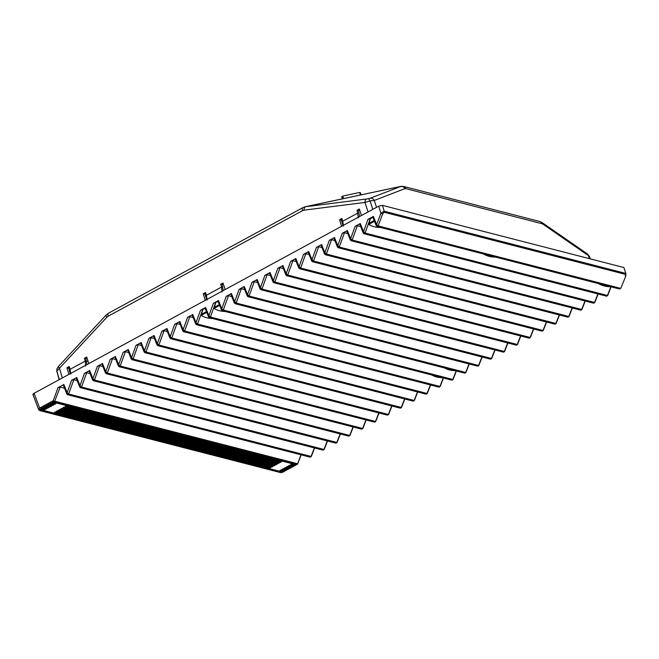 <?xml version="1.0" encoding="UTF-8"?>
<svg xmlns="http://www.w3.org/2000/svg" width="659" height="659" viewBox="0 0 659 659"><rect width="100%" height="100%" fill="white"/><g stroke="black" fill="none" stroke-linecap="round" stroke-linejoin="round"><path stroke-width="0.99" d="M360.506 194.982L359.649 192.519L360.366 192.716L361.107 194.85M342.425 198.837L341.774 196.695L342.82 196.102A225.839 77.984 162.2 0 1 359.649 192.519L360.366 192.716M341.774 196.695L342.515 197.033L341.716 196.868L342.309 198.861M361.462 215.509L359.32 208.994L357.054 210.221L358.356 217.956M88.825 363.57L86.675 357.054L84.41 358.282L85.25 361.091L70.134 369.304L69.236 366.528L66.971 367.755L68.915 374.378M225.147 289.54L222.997 283.024L220.732 284.251L221.572 287.06L206.456 295.273L205.559 292.497L203.293 293.725L205.237 300.347M357.895 213.03L342.771 221.235L341.873 218.467L339.616 219.694L341.56 226.317M357.054 210.221L358.504 210.592L359.641 209.966M341.304 219.925L342.96 225.559M342.194 219.447L341.049 220.065L339.616 219.694M342.771 221.235L343.413 226.07M359.517 216.564L358.504 210.592M68.668 367.994L70.315 373.62M204.982 293.955L206.638 299.59M59.104 379.708L56.847 371.058L106.915 317.185A4.168 1.277 -137.2 0 1 106.173 315.002L58.742 366.149A4.168 1.277 42.8 0 0 59.483 368.323L62.317 377.969M56.765 371.725L56.962 368.702L56.847 371.058L59.343 379.576M108.529 313.173L108.529 313.173A4.168 1.878 61.5 0 0 108.2 316.18L302.547 210.641A4.168 1.878 -118.5 0 1 302.876 207.626L108.529 313.173L106.173 315.002M401.339 186.744L400.903 186.398L305.545 206.728A4.168 2.274 82.8 0 0 303.997 210.155L364.946 202.445A4.168 2.274 -97.2 0 1 366.495 199.01L305.15 206.778L302.876 207.626M368.068 211.918L364.946 202.445L370.045 200.962L368.62 198.647L370.243 198.211A4.168 3.732 68.9 0 1 374.263 200.451L404.914 188.639A4.168 3.732 -111.1 0 0 400.903 186.398L370.243 198.211M372.805 209.348L370.045 200.962L374.263 200.451L376.52 207.33M539.787 221.506L542.168 222.618A4.168 2.751 124.7 0 1 543.049 224.208L542.003 223.706A4.168 3.435 -75.6 0 0 539.787 221.506L403.572 186.431A4.168 3.435 104.4 0 1 403.58 186.431A4.168 3.435 104.4 0 1 405.787 188.631L404.914 188.639M543.049 224.208L588.347 255.585A4.168 2.751 -55.3 0 0 587.474 253.995L542.168 222.618M589.426 258.657L588.347 255.585L589.566 257.488M342.82 196.102L343.578 198.59M69.549 367.508L68.412 368.126L66.971 367.755M70.134 369.304L70.768 374.131M85.25 361.091L85.719 366.017M86.881 364.625L85.859 358.653L84.41 358.282M86.996 358.035L85.859 358.653M205.872 293.477L204.735 294.095L203.293 293.725M206.456 295.273L207.091 300.1M221.572 287.06L222.034 291.986M223.203 290.594L222.182 284.622L220.732 284.251M223.319 284.004L222.182 284.622M342.145 222.775L343.001 222.305M86.378 361.676L87.919 360.835M376.553 226.053L376.61 224.579L378.134 225.922L377.648 226.498L376.297 225.839L372.813 217.042L373.373 216.416L368.002 219.332L370.366 218.73L368.702 224.439C372.195 226.539 376.108 227.544 380.432 227.462L380.498 227.454M483.632 254.003L483.681 254.053C487.182 256.145 491.087 257.15 495.411 257.068L495.477 257.059M598.611 283.609L598.66 283.658C602.161 285.751 606.066 286.764 610.391 286.673L610.391 286.673M373.142 217.231L370.366 218.73M368.002 219.332L363.529 231.713L365.07 233.055L364.584 233.648L363.48 233.204L363.529 231.713L360.284 223.516L355.11 226.334L357.351 225.707L360.687 226.564M360.284 223.516L359.732 224.151L363.224 232.981L364.023 233.723L606.404 296.138L607.746 295.38L606.964 296.056L605.86 295.619M382.673 213.903L380.886 213.269L384.205 211.209A1.392 1.145 104.4 0 1 384.139 212.239L382.673 213.903L378.134 225.922L620.523 288.337L620.037 288.906L618.933 288.469M32.999 394.659L38.724 409.824L39.622 410.557A0.832 0.684 104.4 0 0 40.067 410.499L280.907 472.511L282.497 471.984L39.005 409.28L39.762 410.046L282.134 472.462L283.7 471.416M33.428 394.881C32.588 394.576 32.802 394.049 34.079 393.299L378.711 206.143L382.418 205.353L623.916 267.538L625.968 273.864L625.655 276.451L620.819 288.247L619.476 288.988L377.096 226.572M625.976 273.856L623.916 267.538M90.036 373.529L86.724 372.681L84.476 373.307L89.64 370.498L89.089 371.132L92.59 379.963L92.886 378.694L94.426 380.037L93.94 380.622L92.845 380.185M102.928 366.536L99.608 365.679L97.359 366.305L102.532 363.496L101.972 364.13L105.473 372.961L105.778 371.692L107.318 373.035L106.824 373.62L105.728 373.183M115.811 359.534L112.5 358.677L110.251 359.303L115.416 356.503L114.864 357.129L118.365 365.967L118.661 364.691L120.202 366.042L119.716 366.626L118.62 366.19M128.703 352.54L125.383 351.684L123.134 352.31L128.307 349.501L127.747 350.135L131.248 358.966L131.553 357.697L133.093 359.04L132.599 359.625L131.503 359.188M141.586 345.538L138.266 344.682L136.026 345.308L141.191 342.507L140.639 343.133L144.14 351.964L144.436 350.695L145.977 352.038L145.491 352.631L144.395 352.186M154.478 338.537L151.158 337.688L148.909 338.314L154.082 335.505L153.522 336.139L157.023 344.97L157.328 343.701L158.868 345.044L158.374 345.629L157.279 345.192M167.361 331.543L164.042 330.686L161.801 331.312L166.966 328.503L166.414 329.138L169.907 337.968L170.211 336.7L171.752 338.042L171.266 338.627L170.162 338.191M180.253 324.541L176.933 323.684L174.684 324.31L179.858 321.51L179.297 322.136L182.798 330.975L183.103 329.698L184.635 331.04L184.149 331.634L183.054 331.197M193.136 317.539L189.817 316.691L187.576 317.317L192.741 314.508L192.189 315.142L195.682 323.973L195.987 322.704L197.527 324.047L197.041 324.632L195.937 324.195M205.402 308.321L200.46 310.315L205.624 307.506L205.073 308.14L208.573 316.971L208.878 315.702L210.41 317.045L209.924 317.638L208.829 317.193M218.08 301.435L213.351 303.321L218.516 300.512L217.956 301.147L221.457 309.977L221.762 308.7L223.302 310.051L222.816 310.636L221.712 310.2M231.795 296.55L228.484 295.693L226.235 296.319L231.4 293.51L230.848 294.145L234.349 302.975L234.645 301.707L236.186 303.049L235.7 303.634L234.604 303.198M244.687 289.548L241.367 288.691L239.118 289.317L244.291 286.517L243.731 287.143L247.232 295.982L247.537 294.705L249.077 296.048L248.583 296.641L247.487 296.204M257.57 282.546L254.259 281.698L252.01 282.324L257.175 279.515L256.623 280.149L260.124 288.98L260.42 287.711L261.961 289.054L261.475 289.639L260.379 289.202M270.462 275.553L267.142 274.696L264.893 275.322L270.066 272.513L269.506 273.147L273.007 281.978L273.312 280.709L274.852 282.052L274.358 282.645L273.263 282.2M283.345 268.551L280.026 267.694L277.785 268.32L282.95 265.519L282.398 266.154L285.899 274.984L286.195 273.707L287.736 275.058L287.25 275.643L286.154 275.207M296.237 261.557L292.917 260.7L290.668 261.326L295.842 258.517L295.281 259.152L298.782 267.982L299.087 266.714L300.628 268.056L300.133 268.641L299.038 268.205M309.12 254.555L305.801 253.699L303.56 254.325L308.725 251.524L308.173 252.15L311.666 260.98L311.971 259.712L313.511 261.055L313.025 261.648L311.921 261.203M322.012 247.553L318.692 246.705L316.444 247.331L321.617 244.522L321.057 245.156L324.558 253.987L324.862 252.718L326.394 254.061L325.908 254.646L324.813 254.209M334.896 240.56L331.576 239.703L329.335 240.329L334.5 237.52L333.948 238.154L337.441 246.985L337.746 245.716L339.286 247.059L338.8 247.644L337.696 247.207M347.787 233.558L344.468 232.701L342.219 233.327L347.384 230.526L346.832 231.152L350.333 239.991L350.637 238.715L352.17 240.057L351.684 240.65L350.588 240.214M64.524 388.192L60.2 387.08L57.959 387.706L63.865 384.494L63.313 385.128L66.814 393.958L67.119 392.69L68.651 394.033L68.165 394.617L67.07 394.181M77.152 380.531L73.833 379.675L71.592 380.301L76.757 377.5L76.197 378.126L79.698 386.957L80.003 385.688L81.543 387.031L81.057 387.624L79.953 387.187M38.749 409.519L39.186 410.129L38.749 409.519L39.655 408.078L34.079 393.299M39.285 408.909L39.985 408.662A1.392 0.626 61.5 0 0 40.842 409.453L43.906 410.244L44.993 409.651L44.796 409.025L41.072 408.069A1.392 0.626 -118.5 0 0 41.937 408.86L44.993 409.651M39.655 408.078L53.264 400.688L54.508 401.693L53.931 402.344A1.392 0.626 61.5 0 1 53.066 401.553L51.979 402.147A1.392 0.626 -118.5 0 0 52.844 402.937L55.9 403.728L54.804 404.321L51.748 403.53A1.392 0.626 61.5 0 1 50.891 402.74L49.796 403.333A1.392 0.626 -118.5 0 0 50.661 404.124L53.717 404.914L52.629 405.499L49.565 404.717A1.392 0.626 61.5 0 1 48.708 403.926L47.621 404.519A1.392 0.626 -118.5 0 0 48.478 405.31L51.534 406.092L50.446 406.685L47.39 405.903A1.392 0.626 61.5 0 1 46.525 405.112L45.438 405.705A1.392 0.626 -118.5 0 0 46.295 406.496L49.351 407.278L48.264 407.872L45.207 407.089A1.392 0.626 61.5 0 1 44.342 406.29L43.255 406.883A1.392 0.626 -118.5 0 0 44.12 407.674L47.176 408.465L46.081 409.058L43.024 408.267A1.392 0.626 61.5 0 1 42.168 407.476L41.072 408.069M54.508 401.693L60.2 387.08M382.418 205.353L384.205 211.209L625.457 273.328A1.392 1.145 -75.6 0 1 625.399 274.358L625.407 276.401M182.798 330.975L183.589 331.708L425.969 394.123L427.32 393.374L426.53 394.041L425.434 393.604M169.907 337.968L170.706 338.71L413.086 401.117L414.429 400.367L413.646 401.043L412.542 400.606M157.023 344.97L157.814 345.711L400.194 408.119L401.545 407.369L400.754 408.045L399.659 407.6M144.14 351.964L144.931 352.705L387.311 415.121L388.653 414.371L387.871 415.038L386.767 414.602M131.248 358.966L132.047 359.707L374.427 422.114L375.77 421.365L374.979 422.04L373.884 421.595M118.365 365.967L119.155 366.701L361.536 429.116L362.887 428.366L362.096 429.034L360.992 428.597M105.473 372.961L106.272 373.702L348.652 436.11L349.995 435.36L349.212 436.036L348.109 435.599M92.59 379.963L93.38 380.704L335.761 443.112L337.111 442.362L336.321 443.037L335.217 442.593M79.698 386.957L80.497 387.698L322.877 450.113L324.22 449.364L323.437 450.031L322.333 449.595M66.814 393.958L67.605 394.7L309.985 457.107L311.336 456.358L310.546 457.033L309.442 456.596M297.184 463.491L297.481 464.257L297.184 463.491L297.481 464.257L300.974 454.792M53.931 402.344L296.319 464.76A1.392 0.626 61.5 0 0 296.583 464.743L297.481 464.257L54.417 402.081M295.232 465.353L292.176 464.562L291.08 465.155L294.136 465.946L295.232 465.353A1.392 0.626 -118.5 0 0 295.496 465.336A1.392 0.626 -118.5 0 0 295.693 464.9L296.072 464.694M294.136 465.946A1.392 0.626 61.5 0 0 294.408 465.921A1.392 0.626 61.5 0 0 294.565 465.715M293.049 466.539L289.993 465.748L288.897 466.341L291.962 467.132L293.049 466.539A1.392 0.626 -118.5 0 0 293.313 466.514A1.392 0.626 -118.5 0 0 293.51 466.086L293.889 465.88M291.962 467.132A1.392 0.626 61.5 0 0 292.225 467.107A1.392 0.626 61.5 0 0 292.382 466.901M290.866 467.725L287.81 466.934L286.723 467.528L289.779 468.318L290.866 467.725A1.392 0.626 -118.5 0 0 291.13 467.701A1.392 0.626 -118.5 0 0 291.327 467.272L291.706 467.066M289.779 468.318A1.392 0.626 61.5 0 0 290.042 468.294A1.392 0.626 61.5 0 0 290.207 468.079M288.683 468.903L285.627 468.121L284.54 468.714L287.596 469.496L288.683 468.903A1.392 0.626 -118.5 0 0 288.955 468.887A1.392 0.626 -118.5 0 0 289.153 468.458L289.532 468.252M287.596 469.496A1.392 0.626 61.5 0 0 287.859 469.48A1.392 0.626 61.5 0 0 288.024 469.266M286.508 470.089L283.452 469.307L282.357 469.9L285.413 470.683L286.508 470.089A1.392 0.626 -118.5 0 0 286.772 470.073A1.392 0.626 -118.5 0 0 286.97 469.645L287.349 469.439M285.413 470.683A1.392 0.626 61.5 0 0 285.676 470.666A1.392 0.626 61.5 0 0 285.841 470.452M284.326 471.276L281.269 470.485L280.174 471.078L283.238 471.869L284.326 471.276A1.392 0.626 -118.5 0 0 284.589 471.259A1.392 0.626 -118.5 0 0 284.787 470.823L285.166 470.617M283.238 471.869A1.392 0.626 61.5 0 0 283.502 471.844A1.392 0.626 61.5 0 0 283.658 471.638M350.333 239.991L351.123 240.724L593.504 303.14L594.855 302.39L594.064 303.058L592.96 302.621M337.441 246.985L338.24 247.726L580.62 310.134L581.963 309.384L581.18 310.059L580.077 309.623M324.558 253.987L325.348 254.728L567.729 317.136L569.079 316.386L568.289 317.061L567.193 316.617M311.666 260.98L312.465 261.722L554.845 324.137L556.188 323.388L555.405 324.055L554.301 323.618M298.782 267.982L299.573 268.724L541.953 331.131L543.304 330.381L542.514 331.057L541.418 330.612M285.899 274.984L286.69 275.717L529.07 338.133L530.413 337.383L529.63 338.051L528.526 337.614M273.007 281.978L273.806 282.719L516.186 345.127L517.529 344.377L516.738 345.052L515.643 344.616M260.124 288.98L260.915 289.721L503.295 352.128L504.646 351.379L503.855 352.054L502.751 351.609M247.232 295.973L248.031 296.715L490.411 359.13L491.754 358.381L490.971 359.048L489.868 358.611M234.349 302.975L235.139 303.717L477.52 366.124L478.871 365.374L478.08 366.05L476.976 365.613M221.457 309.977L222.256 310.71L464.636 373.126L465.979 372.376L465.196 373.043L464.093 372.607M208.573 316.971L209.364 317.712L451.744 380.128L453.095 379.37L452.305 380.045L451.201 379.609M195.682 323.973L196.481 324.714L438.861 387.121L440.204 386.372L439.421 387.047L438.317 386.602M280.174 471.078L279.976 470.46L281.072 469.867L284.787 470.823M282.357 469.9L282.159 469.274L283.246 468.681L286.97 469.645M284.54 468.714L284.342 468.088L285.429 467.495L289.153 468.458M286.723 467.528L286.525 466.91L287.612 466.317L291.327 467.272M288.897 466.341L288.7 465.724L289.795 465.13L293.51 466.086M291.08 465.155L290.883 464.537L291.97 463.944L295.693 464.9M51.979 402.147L55.702 403.102L55.9 403.728M49.796 403.333L53.519 404.288L53.717 404.914M47.621 404.519L51.336 405.474L51.534 406.092M45.438 405.705L49.153 406.661L49.351 407.278M43.255 406.883L46.97 407.847L47.176 408.465M55.496 411.784L54.4 412.377L54.606 412.995L269.473 468.327L270.569 467.733L270.363 467.116L55.496 411.784L55.694 412.402L270.569 467.733M57.679 410.598L56.583 411.191L56.781 411.809L271.656 467.14L272.744 466.547L272.546 465.929L57.679 410.598L57.877 411.216L272.744 466.547M59.854 409.412L58.766 410.005L58.964 410.631L273.839 465.954L274.927 465.361L274.729 464.743L59.854 409.412L60.06 410.038L274.927 465.361M62.037 408.226L60.949 408.819L61.147 409.445L62.234 408.852L62.037 408.226L276.912 463.557L277.109 464.183L276.022 464.768L61.147 409.445M64.22 407.048L63.124 407.641L63.33 408.259L278.197 463.59L279.292 462.997L279.095 462.371L64.22 407.048L64.417 407.666L279.292 462.997M66.402 405.862L65.307 406.455L65.505 407.073L66.6 406.479L66.402 405.862L281.269 461.193L281.475 461.811L66.6 406.479M39.762 410.046L40.067 410.499M282.332 472.462L280.462 472.577A0.832 0.684 -75.6 0 0 280.907 472.511M281.269 470.485L281.072 469.867M283.452 469.307L283.246 468.681M285.627 468.121L285.429 467.495M287.81 466.934L287.612 466.317M289.993 465.748L289.795 465.13M292.176 464.562L291.97 463.944M215.715 302.72L214.043 308.428C217.544 310.529 221.449 311.534 225.773 311.452M444.001 367.648C447.502 369.74 451.415 370.753 455.731 370.663M431.118 374.642C434.619 376.742 438.523 377.747 442.848 377.665M212.89 318.454C208.565 318.536 204.652 317.531 201.16 315.43L202.824 309.722M55.694 412.402L54.606 412.995M57.877 411.216L56.781 411.809M60.06 410.038L58.964 410.631M62.234 408.852L277.109 464.183M64.417 407.666L63.33 408.259M281.475 461.811L280.38 462.404L65.505 407.073M302.547 210.641L303.997 210.155M106.915 317.185L108.2 316.18M366.495 199.01L368.62 198.647M542.003 223.706L405.787 188.631M610.877 286.772L607.458 295.471L365.07 233.055L370.251 218.706M374.501 221.292L368.702 224.439M368.686 223.492L374.188 220.51M378.711 206.143L380.886 213.269L376.61 224.579L373.373 216.416M84.476 373.307L80.003 385.688L76.757 377.5M97.359 366.305L92.886 378.694L89.64 370.498M110.251 359.303L105.778 371.692L102.532 363.496M123.134 352.31L118.661 364.691L115.416 356.503M136.026 345.308L131.553 357.697L128.307 349.501M148.909 338.314L144.436 350.695L141.191 342.507M161.801 331.312L157.328 343.701L154.082 335.505M174.684 324.31L170.211 336.7L166.966 328.503M187.576 317.317L183.103 329.698L179.858 321.51M200.46 310.315L195.987 322.704L192.741 314.508M213.351 303.321L208.878 315.702L205.624 307.506M226.235 296.319L221.762 308.7L218.516 300.512M239.118 289.317L234.645 301.707L231.4 293.51M252.01 282.324L247.537 294.705L244.291 286.517M264.893 275.322L260.42 287.711L257.175 279.515M277.785 268.32L273.312 280.709L270.066 272.513M290.668 261.326L286.195 273.707L282.95 265.519M303.56 254.325L299.087 266.714L295.842 258.517M316.444 247.331L311.971 259.712L308.725 251.524M329.335 240.329L324.862 252.718L321.617 244.522M342.219 233.327L337.746 245.716L334.5 237.52M355.11 226.334L350.637 238.715L347.384 230.526M57.959 387.706L53.264 400.688M71.592 380.301L67.119 392.69L63.865 384.494M327.276 440.929L323.931 449.446L81.543 387.031L86.724 372.681M340.168 433.927L336.815 442.444L94.426 380.037L99.608 365.679M353.051 426.933L349.698 435.451L107.318 373.035L112.5 358.677M365.943 419.931L362.59 428.449L120.202 366.042L125.383 351.684M378.826 412.929L375.473 421.455L133.093 359.04L138.266 344.682M391.718 405.936L388.365 414.453L145.977 352.038L151.158 337.688M404.601 398.934L401.249 407.451L158.868 345.044L164.042 330.686M417.493 391.94L414.14 400.458L171.752 338.042L176.933 323.684M430.376 384.938L427.024 393.456L184.635 331.04L189.817 316.691M443.26 377.937L439.915 386.462L197.527 324.047L202.708 309.689M456.152 370.943L452.799 379.46L210.41 317.045L215.592 302.687M469.035 363.941L465.691 372.459L223.302 310.051L228.484 295.693M481.927 356.947L478.574 365.465L236.186 303.049L241.367 288.691M494.81 349.945L491.457 358.463L249.077 296.048L254.259 281.698M507.702 342.944L504.349 351.461L261.961 289.054L267.142 274.696M520.585 335.95L517.233 344.468L274.852 282.052L280.026 267.694M533.477 328.948L530.124 337.466L287.736 275.058L292.917 260.7M546.36 321.946L543.008 330.472L300.628 268.056L305.801 253.699M559.252 314.953L555.899 323.47L313.511 261.055L318.692 246.705M572.136 307.951L568.783 316.468L326.394 254.061L331.576 239.703M585.019 300.957L581.675 309.475L339.286 247.059L344.468 232.701M597.911 293.947L594.558 302.473L352.17 240.057L357.351 225.707M41.937 408.86L40.842 409.453M44.12 407.674L43.024 408.267M46.295 406.496L45.207 407.089M48.478 405.31L47.39 405.903M50.661 404.124L49.565 404.717M52.844 402.937L51.748 403.53M314.392 447.931L311.04 456.448L68.651 394.033L73.833 379.675M625.399 274.358L384.139 212.239M296.319 464.76L296.805 464.496M55.068 401.298L297.464 463.714M214.035 307.481L219.332 304.606M214.043 308.428L219.645 305.389M201.143 314.483L206.44 311.6M201.16 315.43L206.753 312.391M360.374 192.617L361.148 194.842M341.716 196.95L342.285 198.861M58.742 366.149L56.946 368.735M403.58 186.431L400.952 186.357L305.15 206.778M587.474 253.995L589.607 256.689L590.382 258.905M607.746 295.389L611.115 286.83M376.297 225.839L377.088 226.572M427.32 393.374L430.607 384.996M414.429 400.367L417.724 391.998M401.545 407.369L404.832 399M388.653 414.371L391.948 405.993M375.77 421.365L379.065 412.995M362.887 428.366L366.173 419.989M349.995 435.36L353.29 426.991M337.111 442.362L340.398 433.993M324.22 449.364L327.515 440.986M311.336 456.358L314.623 447.988M297.53 464.2L301.204 454.85M295.496 465.336L294.408 465.921M293.313 466.514L292.225 467.107M291.13 467.701L290.042 468.294M288.955 468.887L287.859 469.48M286.772 470.073L285.676 470.666M284.589 471.259L283.502 471.844M620.819 288.247L625.655 276.451M594.855 302.39L598.15 294.005M581.963 309.384L585.258 301.015M569.079 316.386L572.366 308.017M556.188 323.388L559.483 315.01M543.304 330.381L546.591 322.012M530.413 337.383L533.708 329.006M517.529 344.377L520.824 336.008M504.646 351.379L507.932 343.009M491.754 358.381L495.049 350.003M478.871 365.374L482.157 357.005M465.979 372.376L469.274 363.999M453.095 379.378L456.382 371.001M440.204 386.372L443.499 378.002M280.462 472.577L39.622 410.557"/></g></svg>
